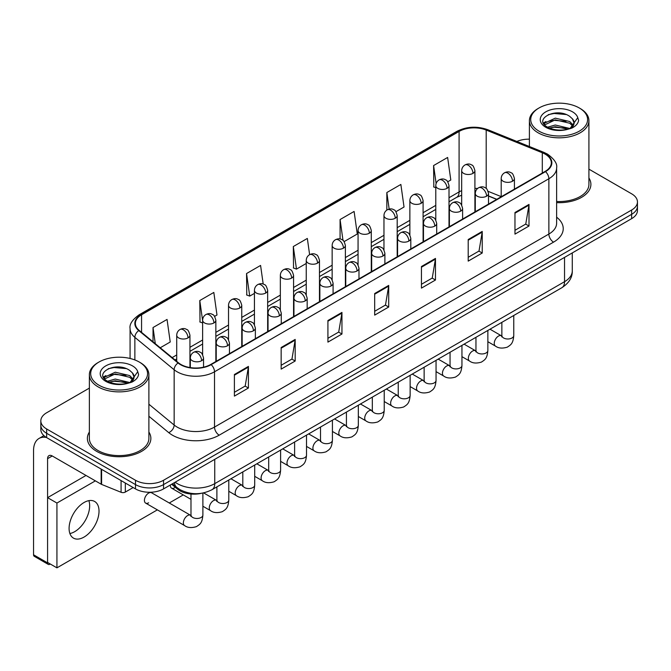 <?xml version="1.0" encoding="UTF-8"?>
<svg xmlns="http://www.w3.org/2000/svg" width="671" height="671" viewBox="0 0 671 671"><rect width="100%" height="100%" fill="white"/><g stroke="black" fill="none" stroke-linecap="round" stroke-linejoin="round"><path stroke-width="1.01" d="M496.674 199.379L488.522 196.083M201.468 493.294A19.836 11.457 180 0 1 177.698 489.26L171.617 484.244M89.369 432.04A31.747 18.327 0 0 0 87.381 438.415A31.747 18.327 0 0 0 96.683 451.373A31.747 18.327 0 0 0 131.273 455.349A31.747 18.327 0 0 0 150.866 438.415A31.747 18.327 0 0 0 148.887 432.04A31.747 18.327 0 0 1 150.866 438.415A31.747 18.327 0 0 1 131.273 455.349A31.747 18.327 0 0 1 96.683 451.373A31.747 18.327 0 0 1 87.381 438.415A31.747 18.327 0 0 1 89.369 432.04M545.129 154.129A21.162 12.221 180 0 1 551.327 162.768A21.162 12.221 180 0 1 545.129 171.407L210.778 364.445A21.162 12.221 180 0 1 178.478 362.81L139.191 330.417A21.162 12.221 180 0 1 135.366 323.405A21.162 12.221 180 0 1 141.564 314.766L459.09 131.449A21.162 12.221 180 0 1 486.198 130.073L542.302 152.762A21.162 12.221 180 0 1 545.129 154.129M545.506 153.911A21.69 12.523 0 0 0 542.604 152.51L486.5 129.83A21.69 12.523 0 0 0 458.721 131.231L141.187 314.556A21.69 12.523 0 0 0 138.763 330.593L178.05 362.986A21.69 12.523 0 0 0 211.155 364.655L545.506 171.625A21.69 12.523 0 0 0 545.506 153.911M89.369 388.106L46.643 412.766A19.836 11.457 0 0 0 40.83 420.868L40.83 429.507A19.836 11.457 0 0 0 46.643 437.609L135.492 488.907L135.492 484.588A19.836 11.457 0 0 0 163.548 484.588L631.637 214.334A19.836 11.457 0 0 0 637.45 206.232A19.836 11.457 0 0 1 631.637 214.334L163.548 484.588A19.836 11.457 0 0 1 135.492 484.588L46.643 433.29L135.492 484.588L135.492 480.26A19.836 11.457 0 0 0 163.548 480.26L631.637 210.015A19.836 11.457 0 0 0 637.45 201.912A19.836 11.457 0 0 0 631.637 193.818L588.92 169.151M40.83 425.188A19.836 11.457 0 0 0 46.643 433.29A19.836 11.457 0 0 1 40.83 425.188M234.397 374.51L234.397 396.108L248.421 388.014L248.421 366.416L234.397 374.51M234.397 392.283L245.2 386.043L248.362 367.129A5.293 3.053 -120 0 0 248.421 366.416M245.108 386.093L248.421 388.014M281.157 347.511L281.157 369.117L295.181 361.015L295.181 339.417L281.157 347.511M281.157 365.284L291.96 359.044L295.131 340.13A5.293 3.053 -120 0 0 295.181 339.417M291.868 359.094L295.181 361.015M327.918 320.52L327.918 342.118L341.95 334.015L341.95 312.418L327.918 320.52M327.918 338.285L338.721 332.044L341.891 313.139A5.293 3.053 -120 0 0 341.95 312.418M338.629 332.103L341.95 334.015M514.967 212.522L514.967 234.12L529 226.026L529 204.429L514.967 212.522M514.967 230.296L525.77 224.055L528.941 205.141A5.293 3.053 -120 0 0 529 204.429M525.678 224.106L529 226.026M468.207 239.522L468.207 261.12L482.231 253.026L482.231 231.428L468.207 239.522M468.207 257.287L479.01 251.055L482.181 232.141A5.293 3.053 -120 0 0 482.231 231.428M478.918 251.105L482.231 253.026M421.447 266.521L421.447 288.119L435.471 280.017L435.471 258.419L421.447 266.521M421.447 284.286L432.25 278.046L435.412 259.14A5.293 3.053 -120 0 0 435.471 258.419M432.149 278.104L435.471 280.017M374.678 293.521L374.678 315.118L388.71 307.016L388.71 285.418L374.678 293.521M374.678 311.285L385.49 305.045L388.652 286.14A5.293 3.053 -120 0 0 388.71 285.418M385.389 305.104L388.71 307.016M556.62 202.634A31.747 18.327 0 0 0 590.899 184.366A31.747 18.327 0 0 0 588.92 177.991A31.747 18.327 0 0 1 590.899 184.366A31.747 18.327 0 0 1 556.62 202.634M529.402 139.174A19.836 11.457 0 0 0 516.863 141.455M40.83 420.868A19.836 11.457 0 0 0 46.643 428.97L135.492 480.26M214.603 316.385L216.985 315.009L213.823 292.439L199.79 300.541L200.017 322.005M160.235 347.771L170.224 342L167.054 319.438L153.03 327.54L153.03 341.824M344.131 241.602L357.274 234.011L354.103 211.449L340.08 219.543L340.08 238.977M395.949 211.684L404.034 207.012L400.864 184.45L386.84 192.543L386.84 210.098M447.758 181.774L450.795 180.013L447.632 157.45L433.6 165.552L433.827 187.016M263.2 284.076L260.583 265.439L246.551 273.542L246.777 295.005M309.616 254.653L307.343 238.44L293.311 246.542L293.537 268.014M293.311 246.542L296.481 269.113L306.244 263.468M296.481 269.113L293.311 267.93M340.08 219.543L342.998 240.386M386.84 192.543L389.163 209.092M435.781 187.746L433.6 186.932M433.6 165.552L436.125 183.527M246.551 273.542L249.721 296.104L254.435 293.386M249.721 296.104L246.551 294.921M202.625 322.977L199.79 321.921M199.79 300.541L202.625 320.721M153.03 327.54L155.295 343.695M135.492 488.907A19.836 11.457 0 0 0 163.548 488.907L631.637 218.654A19.836 11.457 0 0 0 637.45 210.551L637.45 201.912M74.699 531.667A21.162 12.221 120 0 0 88.866 500.65A21.162 12.221 120 0 1 74.699 531.667A21.162 12.221 120 0 1 69.885 533.529A21.162 12.221 120 0 0 74.699 531.667M125.318 483.028L125.318 492.078L133.152 487.557M46.416 437.475A26.454 15.274 -120 0 0 39.027 438.457A26.454 15.274 -120 0 0 33.55 450.568L33.55 554.783L47.582 562.877L47.582 458.662A6.609 3.816 60 0 1 48.949 455.643A6.609 3.816 60 0 1 52.254 455.97L101.153 484.194L101.153 469.079M47.582 562.877A3.305 1.912 120 0 0 48.262 564.395L34.238 556.293A3.305 1.912 -60 0 1 33.55 554.783M48.262 564.395A3.305 1.912 120 0 0 49.914 564.227L50.291 564.017M125.318 492.078A3.305 1.912 180 0 1 121.082 492.288L101.589 484.412A3.305 1.912 180 0 1 101.153 484.194M556.62 201.485A29.759 17.178 0 0 0 588.92 184.366L588.92 120.654A29.759 17.178 0 0 0 580.197 108.501L579.266 107.964A28.434 16.414 0 0 0 539.048 107.964A28.434 16.414 0 0 0 539.048 131.18A28.434 16.414 0 0 0 579.266 131.18A28.434 16.414 0 0 0 579.266 107.964L580.197 108.501M539.048 107.964L538.117 108.501A29.759 17.178 0 0 0 529.402 120.654A29.759 17.178 0 0 0 538.117 132.799A29.759 17.178 0 0 0 570.543 136.523A29.759 17.178 0 0 0 588.92 120.654M573.89 123.841L574.108 122.81A14.947 8.631 0 0 0 572.422 118.826L569.746 116.385C555.965 106.639 533 119.354 547.175 126.92C552.963 130.057 559.799 130.853 567.691 129.318L571.885 128.094C575.928 126.022 578.167 123.439 578.612 120.335L577.781 117.651L570.233 128.236M547.62 127.18L555.286 125.007L569.889 128.488M566.03 128.211L554.112 127.188L549.381 128.044L555.286 126.718L568.228 129.201M544.265 124.403L544.718 123.112L555.286 118.146L569.729 121.526L573.202 125.141M544.676 124.898L555.286 119.866L569.729 123.238L572.623 125.955M572.422 118.826L574.099 123.019M574.108 123.355L572.447 127.809M543.409 122.961L545.942 121.543M548.257 114.657L554.112 113.474L566.173 114.54M543.728 123.607L544.793 122.969M549.356 121.191L554.112 120.327L566.03 121.35M99.014 362.013L98.083 362.55A29.759 17.178 0 0 0 89.369 374.703L89.369 438.415A29.759 17.178 0 0 0 98.083 450.568A29.759 17.178 0 0 0 130.51 454.292A29.759 17.178 0 0 0 148.887 438.415L148.887 374.703A29.759 17.178 0 0 0 140.172 362.55L139.232 362.013A28.434 16.414 0 0 0 99.014 362.013A28.434 16.414 0 0 0 99.014 385.229A28.434 16.414 0 0 0 139.232 385.229A28.434 16.414 0 0 0 139.232 362.013L140.172 362.55M89.369 374.703A29.759 17.178 0 0 0 98.083 386.848A29.759 17.178 0 0 0 130.51 390.572A29.759 17.178 0 0 0 148.887 374.703M133.856 377.89L134.074 376.859A14.947 8.631 0 0 0 132.388 372.875L129.713 370.434C115.932 360.688 92.967 373.411 107.142 380.969C112.929 384.106 119.765 384.902 127.658 383.367L131.851 382.143C135.894 380.071 138.134 377.488 138.578 374.384L137.748 371.709L130.199 382.294M107.586 381.229L115.253 379.056L129.855 382.545M125.997 382.26L114.078 381.237L109.348 382.093L115.253 380.776L128.195 383.25M104.231 378.452L104.684 377.161L115.253 372.204L129.696 375.575L133.168 379.19M104.642 378.947L115.253 373.915L129.696 377.295L132.59 380.004M132.388 372.875L134.066 377.068M134.074 377.404L132.413 381.858M103.376 377.01L105.909 375.592M108.224 368.706L114.078 367.523L126.14 368.589M103.695 377.656L104.76 377.018M109.331 375.24L114.078 374.376L125.997 375.399M145.657 503.107L184.609 525.594A5.955 3.439 -60 0 1 183.695 520.822A5.955 3.439 -60 0 1 187.586 515.58A5.955 3.439 -60 0 1 187.846 515.437A5.955 3.439 -60 0 1 190.564 515.286L151.604 492.791A5.955 3.439 120 0 0 148.635 493.093A5.955 3.439 120 0 0 144.743 498.335A5.955 3.439 120 0 0 145.657 503.107A5.955 3.439 120 0 0 148.635 502.805M84.051 537.068A21.162 12.221 120 0 0 97.882 518.423A21.162 12.221 120 0 0 94.636 501.463A21.162 12.221 120 0 0 84.051 502.512A21.162 12.221 120 0 0 70.229 521.157A21.162 12.221 120 0 0 73.474 538.117A21.162 12.221 120 0 0 84.051 537.068M95.374 480.855L56.934 503.049L56.934 567.851L157.366 509.859M169.268 502.99L183.267 494.904M170.35 484.982A5.955 3.439 120 0 0 171.566 488.144A5.955 3.439 120 0 0 174.535 487.851M86.014 475.462L47.582 497.656L47.582 562.449L56.934 567.851M56.934 503.049L47.582 497.656M177.698 488.127L177.698 489.26M556.62 217.186A33.064 19.09 180 0 1 553.55 242.139L219.199 435.177A6.609 3.816 60 0 1 214.519 427.075L548.87 234.045A26.454 15.274 0 0 0 556.62 223.242L556.62 167.951A26.454 15.274 180 0 1 548.87 178.746A6.609 3.816 -120 0 0 545.506 171.625M219.199 435.177A33.064 19.09 180 0 1 172.43 435.177A33.064 19.09 180 0 1 168.731 432.627L148.887 416.263M178.05 362.986A6.609 4.42 129.5 0 0 174.15 369.746L174.15 425.037A26.454 15.274 0 0 0 177.11 427.075A26.454 15.274 0 0 0 214.519 427.075L214.519 371.784A26.454 15.274 180 0 1 174.15 369.746L134.863 337.354A26.454 15.274 180 0 1 130.073 328.589L130.073 358.473M556.62 167.951C557.5 163.816 554.464 159.212 547.502 154.12L544.022 152.434A6.609 3.095 112 0 0 542.604 152.51M544.022 152.434L487.918 129.755C476.964 125.88 466.563 126.442 456.725 131.441A6.609 3.816 60 0 1 458.721 131.231M141.187 314.556A6.609 3.816 -120 0 0 139.191 314.766C132.33 319.698 129.285 324.311 130.073 328.589M138.763 330.593A6.609 4.42 129.5 0 0 134.863 337.354L134.863 359.95M487.918 129.755A6.609 3.095 112 0 0 486.5 129.83M211.155 364.655A6.609 3.816 60 0 1 214.519 371.784L548.87 178.746L548.87 234.045A6.609 3.816 60 0 0 553.55 242.139M163.548 480.26L163.548 488.907M631.637 210.015L631.637 218.654M46.643 428.97L46.643 437.609M148.887 404.21L174.15 425.037A6.609 4.42 -50.5 0 1 168.731 432.627M141.564 314.766L141.564 332.371M542.302 152.762L542.302 173.034M486.198 130.073L486.198 188.459M501.203 196.62L488.161 191.352M477.551 188.509A21.162 12.221 0 0 0 474.909 188.35M461.682 190.648A21.162 12.221 0 0 0 459.09 191.923L449.008 197.744M459.09 131.449L459.09 191.923A11.902 6.869 60 0 1 456.624 197.375L449.008 201.77M435.781 205.385L423.099 212.707M409.872 220.34L397.19 227.662M383.963 235.295L371.289 242.617M358.062 250.249L345.38 257.572M332.153 265.213L319.471 272.527M306.244 280.168L293.571 287.49M280.344 295.123L267.662 302.445M254.435 310.077L241.753 317.4M228.526 325.041L215.852 332.355M202.625 339.996L189.943 347.318M176.716 354.951L172.145 357.593M488.563 195.957A11.902 5.578 -68 0 1 488.522 195.94L496.817 199.295M374.678 294.2L388.652 286.14M421.447 267.209L435.412 259.14M468.207 240.21L482.181 232.141M514.967 213.21L528.941 205.141M327.918 321.199L341.891 313.139M281.157 348.199L295.131 340.13M234.397 375.198L248.362 367.129M175.156 482.206A26.454 15.274 0 0 0 177.345 483.64A26.454 15.274 0 0 0 214.754 483.64L564.537 281.694A26.454 15.274 0 0 0 572.279 270.899C572.48 277.459 568.983 283.078 561.795 287.75L212.011 489.696A13.227 7.633 60 0 0 214.754 483.64L214.754 459.341M564.537 257.396L564.537 281.694A13.227 7.633 60 0 1 561.795 287.75M174.426 482.625A13.227 8.849 129.5 0 0 176.8 487.423L172.397 483.791M512.493 181.237A6.609 3.816 0 0 0 514.422 178.536C513.374 174.712 512.334 172.833 511.285 172.908C509.373 171.558 507.108 171.524 504.508 172.808A6.609 3.816 60 0 1 507.813 173.135A6.609 3.816 -120 0 1 512.493 181.237A6.609 3.816 0 0 1 503.133 181.237A6.609 3.816 0 0 1 501.203 178.536C501.296 176.028 502.403 174.116 504.508 172.808M487.859 341.707L495.483 346.11A5.955 3.439 -60 0 1 494.569 341.338A5.955 3.439 -60 0 1 498.461 336.096A5.955 3.439 -60 0 1 498.721 335.953A5.955 3.439 -60 0 1 501.438 335.802L489.998 329.201M502.202 336.406L501.673 336.842L501.858 335.559A5.955 3.439 -0 0 0 503.602 337.983A5.955 3.439 -0 0 0 511.747 338.134A5.955 3.439 -0 0 0 513.768 335.559C513.089 343.946 510.665 344.844 507.343 347.142C502.369 348.652 498.419 348.308 495.483 346.11M472.971 173.378A6.609 3.816 0 0 0 474.909 170.677C473.86 166.853 472.82 164.982 471.772 165.049C469.859 163.699 467.595 163.665 464.995 164.949A6.609 3.816 60 0 1 468.299 165.276A6.609 3.816 -120 0 1 472.971 173.378A6.609 3.816 0 0 1 463.619 173.378A6.609 3.816 0 0 1 461.682 170.677C461.782 168.169 462.889 166.265 464.995 164.949M486.584 196.192A6.609 3.816 0 0 0 488.522 193.491C487.473 189.667 486.425 187.788 485.385 187.863C483.464 186.513 481.208 186.479 478.599 187.763A6.609 3.816 60 0 1 481.904 188.09A6.609 3.816 -120 0 1 486.584 196.192A6.609 3.816 0 0 1 477.232 196.192A6.609 3.816 0 0 1 475.294 193.491C475.395 190.983 476.494 189.079 478.599 187.763M461.95 356.662L469.574 361.065A5.955 3.439 -60 0 1 468.668 356.301A5.955 3.439 -60 0 1 472.552 351.05A5.955 3.439 -60 0 1 472.82 350.908A5.955 3.439 -60 0 1 475.529 350.757L464.097 344.156M476.293 351.361L475.764 351.797L475.957 350.514A5.955 3.439 -0 0 0 477.702 352.946A5.955 3.439 -0 0 0 485.846 353.089A5.955 3.439 -0 0 0 487.859 350.514C487.18 358.91 484.764 359.807 481.434 362.097C476.46 363.607 472.51 363.263 469.574 361.065M460.675 211.147A6.609 3.816 0 0 0 462.613 208.446C461.564 204.621 460.516 202.751 459.476 202.818C457.563 201.476 455.299 201.443 452.69 202.717A6.609 3.816 60 0 1 456.003 203.045A6.609 3.816 -120 0 1 460.675 211.147A6.609 3.816 0 0 1 451.323 211.147A6.609 3.816 0 0 1 449.385 208.446C449.486 205.938 450.585 204.034 452.69 202.717M436.049 371.625L443.674 376.028A5.955 3.439 -60 0 1 442.759 371.256A5.955 3.439 -60 0 1 446.651 366.014A5.955 3.439 -60 0 1 446.911 365.871A5.955 3.439 -60 0 1 449.62 365.712L438.188 359.111M450.392 366.316L449.855 366.752L450.048 365.469A5.955 3.439 -0 0 0 451.793 367.901A5.955 3.439 -0 0 0 459.937 368.052A5.955 3.439 -0 0 0 461.95 365.469C461.279 373.864 458.855 374.762 455.534 377.052C450.56 378.561 446.601 378.226 443.674 376.028M434.766 226.102A6.609 3.816 0 0 0 436.704 223.401C435.655 219.585 434.615 217.706 433.567 217.781C431.654 216.431 429.39 216.398 426.79 217.681A6.609 3.816 60 0 1 430.094 218.008A6.609 3.816 -120 0 1 434.766 226.102A6.609 3.816 0 0 1 425.414 226.102A6.609 3.816 0 0 1 423.476 223.401C423.577 220.902 424.684 218.989 426.79 217.681M410.14 386.58L417.765 390.983A5.955 3.439 -60 0 1 416.85 386.211A5.955 3.439 -60 0 1 420.742 380.969A5.955 3.439 -60 0 1 421.002 380.826A5.955 3.439 -60 0 1 423.72 380.675L412.279 374.074M424.483 381.271L423.955 381.715L424.139 380.423A5.955 3.439 -0 0 0 425.884 382.856A5.955 3.439 -0 0 0 434.028 383.007A5.955 3.439 -0 0 0 436.049 380.423C435.37 388.819 432.946 389.717 429.625 392.007C424.651 393.525 420.7 393.181 417.765 390.983M408.865 241.065A6.609 3.816 0 0 0 410.803 238.364C409.755 234.54 408.706 232.661 407.666 232.736C405.745 231.386 403.489 231.352 400.881 232.636A6.609 3.816 60 0 1 404.185 232.963A6.609 3.816 -120 0 1 408.865 241.065A6.609 3.816 0 0 1 399.513 241.065A6.609 3.816 0 0 1 397.576 238.364C397.677 235.856 398.775 233.944 400.881 232.636M384.231 401.535L391.856 405.938A5.955 3.439 -60 0 1 390.95 401.166A5.955 3.439 -60 0 1 394.833 395.924A5.955 3.439 -60 0 1 395.102 395.781A5.955 3.439 -60 0 1 397.811 395.63L386.379 389.029M398.574 396.225L398.046 396.67L398.238 395.387A5.955 3.439 -0 0 0 399.983 397.811A5.955 3.439 -0 0 0 408.127 397.962A5.955 3.439 -0 0 0 410.14 395.387C409.461 403.774 407.045 404.672 403.716 406.962C398.742 408.48 394.791 408.136 391.856 405.938M447.071 188.333A6.609 3.816 0 0 0 449.008 185.632C447.96 181.807 446.911 179.937 445.871 180.004C443.95 178.662 441.694 178.629 439.086 179.903A6.609 3.816 60 0 1 442.39 180.239A6.609 3.816 -120 0 1 447.071 188.333A6.609 3.816 0 0 1 437.718 188.333A6.609 3.816 0 0 1 435.781 185.632C435.882 183.124 436.98 181.22 439.086 179.903M421.162 203.288A6.609 3.816 0 0 0 423.099 200.595C422.051 196.771 421.002 194.892 419.962 194.967C418.041 193.617 415.785 193.584 413.177 194.867A6.609 3.816 60 0 1 416.49 195.194A6.609 3.816 -120 0 1 421.162 203.288A6.609 3.816 0 0 1 411.809 203.288A6.609 3.816 0 0 1 409.872 200.595C409.973 198.088 411.071 196.175 413.177 194.867M395.253 218.251A6.609 3.816 0 0 0 397.19 215.55C396.142 211.726 395.102 209.847 394.053 209.922C392.141 208.572 389.876 208.538 387.276 209.822A6.609 3.816 60 0 1 390.581 210.149A6.609 3.816 -120 0 1 395.253 218.251A6.609 3.816 0 0 1 385.9 218.251A6.609 3.816 0 0 1 383.963 215.55C384.064 213.042 385.171 211.13 387.276 209.822M47.582 458.662L52.254 455.97M101.589 469.331L101.589 484.412M121.082 492.288L121.082 480.587M577.781 117.651A18.914 10.921 0 0 0 572.531 111.847A18.914 10.921 0 0 0 545.783 111.847A18.914 10.921 0 0 0 545.783 127.297A18.914 10.921 0 0 0 567.691 129.318M570.048 128.723A14.947 8.631 0 0 0 574.082 123.296M137.748 371.709A18.914 10.921 0 0 0 132.506 365.896A18.914 10.921 0 0 0 105.75 365.896A18.914 10.921 0 0 0 105.75 381.346A18.914 10.921 0 0 0 127.658 383.367M130.015 382.772A14.947 8.631 0 0 0 134.049 377.345M382.956 256.02A6.609 3.816 0 0 0 384.894 253.319C383.846 249.495 382.797 247.616 381.757 247.691C379.845 246.341 377.58 246.307 374.972 247.591A6.609 3.816 60 0 1 378.285 247.918A6.609 3.816 -120 0 1 382.956 256.02A6.609 3.816 0 0 1 373.604 256.02A6.609 3.816 0 0 1 371.667 253.319C371.768 250.811 372.866 248.899 374.972 247.591M358.331 416.49L365.955 420.893A5.955 3.439 -60 0 1 365.041 416.129A5.955 3.439 -60 0 1 368.933 410.878A5.955 3.439 -60 0 1 369.193 410.736A5.955 3.439 -60 0 1 371.902 410.585L360.47 403.984M372.673 411.189L372.137 411.625L372.33 410.342A5.955 3.439 -0 0 0 374.074 412.774A5.955 3.439 -0 0 0 382.218 412.917A5.955 3.439 -0 0 0 384.231 410.342C383.56 418.738 381.136 419.635 377.815 421.925C372.841 423.435 368.882 423.091 365.955 420.893M357.047 270.975A6.609 3.816 0 0 0 358.985 268.274C357.937 264.449 356.897 262.579 355.848 262.646C353.936 261.296 351.671 261.262 349.071 262.546A6.609 3.816 60 0 1 352.376 262.873A6.609 3.816 -120 0 1 357.047 270.975A6.609 3.816 0 0 1 347.695 270.975A6.609 3.816 0 0 1 345.758 268.274C345.859 265.766 346.966 263.862 349.071 262.546M332.422 431.453L340.046 435.848A5.955 3.439 -60 0 1 339.132 431.084A5.955 3.439 -60 0 1 343.024 425.842A5.955 3.439 -60 0 1 343.284 425.691A5.955 3.439 -60 0 1 346.001 425.54L334.561 418.939M346.764 426.144L346.236 426.58L346.421 425.297A5.955 3.439 -0 0 0 348.165 427.729A5.955 3.439 -0 0 0 356.309 427.872A5.955 3.439 -0 0 0 358.331 425.297C357.651 433.692 355.227 434.59 351.906 436.88C346.932 438.389 342.982 438.046 340.046 435.848M331.147 285.93A6.609 3.816 0 0 0 333.084 283.229C332.036 279.413 330.988 277.534 329.947 277.609C328.027 276.259 325.77 276.226 323.162 277.509A6.609 3.816 60 0 1 326.467 277.836A6.609 3.816 -120 0 1 331.147 285.93A6.609 3.816 0 0 1 321.795 285.93A6.609 3.816 0 0 1 319.857 283.229C319.958 280.73 321.057 278.817 323.162 277.509M306.513 446.408L314.137 450.811A5.955 3.439 -60 0 1 313.231 446.039A5.955 3.439 -60 0 1 317.115 440.797A5.955 3.439 -60 0 1 317.383 440.654A5.955 3.439 -60 0 1 320.092 440.503L308.66 433.894M320.855 441.099L320.327 441.543L320.52 440.251A5.955 3.439 -0 0 0 322.256 442.684A5.955 3.439 -0 0 0 330.409 442.835A5.955 3.439 -0 0 0 332.422 440.251C331.742 448.647 329.327 449.545 325.997 451.835C321.023 453.344 317.073 453.009 314.137 450.811M369.352 233.206A6.609 3.816 0 0 0 371.289 230.505C370.241 226.681 369.193 224.81 368.144 224.877C366.232 223.527 363.976 223.493 361.367 224.777A6.609 3.816 60 0 1 364.672 225.104A6.609 3.816 -120 0 1 369.352 233.206A6.609 3.816 0 0 1 360 233.206A6.609 3.816 0 0 1 358.062 230.505C358.163 227.997 359.262 226.093 361.367 224.777M343.443 248.161A6.609 3.816 0 0 0 345.38 245.46C344.332 241.635 343.284 239.765 342.244 239.832C340.323 238.49 338.067 238.457 335.458 239.732A6.609 3.816 60 0 1 338.771 240.059A6.609 3.816 -120 0 1 343.443 248.161A6.609 3.816 0 0 1 334.091 248.161A6.609 3.816 0 0 1 332.153 245.46C332.254 242.952 333.353 241.048 335.458 239.732M317.534 263.116A6.609 3.816 0 0 0 319.471 260.415C318.423 256.599 317.383 254.72 316.335 254.795C314.422 253.445 312.158 253.412 309.557 254.695A6.609 3.816 60 0 1 312.862 255.022A6.609 3.816 -120 0 1 317.534 263.116A6.609 3.816 0 0 1 308.182 263.116A6.609 3.816 0 0 1 306.244 260.415C306.345 257.916 307.452 256.003 309.557 254.695M305.238 300.885A6.609 3.816 0 0 0 307.175 298.192C306.127 294.368 305.079 292.489 304.038 292.564C302.118 291.214 299.862 291.18 297.253 292.464A6.609 3.816 60 0 1 300.566 292.791A6.609 3.816 -120 0 1 305.238 300.885A6.609 3.816 0 0 1 295.886 300.885A6.609 3.816 0 0 1 293.948 298.192C294.049 295.685 295.148 293.772 297.253 292.464M280.604 461.363L288.236 465.766A5.955 3.439 -60 0 1 287.322 460.994A5.955 3.439 -60 0 1 291.214 455.752A5.955 3.439 -60 0 1 291.474 455.609A5.955 3.439 -60 0 1 294.183 455.458L282.751 448.857M294.955 456.054L294.418 456.498L294.611 455.215A5.955 3.439 -0 0 0 296.356 457.639A5.955 3.439 -0 0 0 304.5 457.79A5.955 3.439 -0 0 0 306.513 455.215C305.842 463.602 303.418 464.5 300.096 466.79C295.123 468.308 291.164 467.964 288.236 465.766M279.329 315.848A6.609 3.816 0 0 0 281.266 313.147C280.218 309.323 279.178 307.444 278.13 307.519C276.217 306.169 273.953 306.135 271.352 307.419A6.609 3.816 60 0 1 274.657 307.746A6.609 3.816 -120 0 1 279.329 315.848A6.609 3.816 0 0 1 269.977 315.848A6.609 3.816 0 0 1 268.039 313.147C268.14 310.639 269.247 308.727 271.352 307.419M254.703 476.318L262.327 480.721A5.955 3.439 -60 0 1 261.413 475.957A5.955 3.439 -60 0 1 265.305 470.707A5.955 3.439 -60 0 1 265.565 470.564A5.955 3.439 -60 0 1 268.283 470.413L256.842 463.812M269.046 471.017L268.517 471.453L268.702 470.17A5.955 3.439 -0 0 0 270.447 472.602A5.955 3.439 -0 0 0 278.591 472.745A5.955 3.439 -0 0 0 280.604 470.17C279.933 478.566 277.509 479.455 274.187 481.753C269.214 483.263 265.263 482.919 262.327 480.721M253.428 330.803A6.609 3.816 0 0 0 255.366 328.102C254.317 324.278 253.269 322.407 252.221 322.474C250.308 321.124 248.052 321.09 245.443 322.374A6.609 3.816 60 0 1 248.748 322.701A6.609 3.816 -120 0 1 253.428 330.803A6.609 3.816 0 0 1 244.076 330.803A6.609 3.816 0 0 1 242.139 328.102C242.239 325.594 243.338 323.69 245.443 322.374M228.794 491.273L236.418 495.676A5.955 3.439 -60 0 1 235.513 490.912A5.955 3.439 -60 0 1 239.396 485.661A5.955 3.439 -60 0 1 239.664 485.519A5.955 3.439 -60 0 1 242.374 485.368L230.941 478.767M243.137 485.972L242.608 486.408L242.801 485.125A5.955 3.439 -0 0 0 244.538 487.557A5.955 3.439 -0 0 0 252.682 487.7A5.955 3.439 -0 0 0 254.703 485.125C254.024 493.52 251.608 494.418 248.278 496.708C243.305 498.217 239.354 497.874 236.418 495.676M227.519 345.758A6.609 3.816 0 0 0 229.457 343.057C228.408 339.232 227.36 337.362 226.32 337.429C224.399 336.087 222.143 336.054 219.534 337.328A6.609 3.816 60 0 1 222.847 337.664A6.609 3.816 -120 0 1 227.519 345.758A6.609 3.816 0 0 1 218.167 345.758A6.609 3.816 0 0 1 216.23 343.057C216.33 340.549 217.429 338.645 219.534 337.328M202.885 506.236L210.518 510.639A5.955 3.439 -60 0 1 209.604 505.867A5.955 3.439 -60 0 1 213.487 500.625A5.955 3.439 -60 0 1 213.755 500.482A5.955 3.439 -60 0 1 216.465 500.331L203.59 492.891M217.236 500.927L216.699 501.371L216.892 500.08A5.955 3.439 -0 0 0 218.637 502.512A5.955 3.439 -0 0 0 226.781 502.663A5.955 3.439 -0 0 0 228.794 500.08C228.123 508.475 225.699 509.373 222.378 511.663C217.404 513.172 213.445 512.837 210.518 510.639M201.61 360.713A6.609 3.816 0 0 0 203.548 358.02C202.499 354.196 201.459 352.317 200.411 352.392C198.499 351.042 196.234 351.008 193.634 352.292A6.609 3.816 60 0 1 196.939 352.619A6.609 3.816 -120 0 1 201.61 360.713A6.609 3.816 0 0 1 192.258 360.713A6.609 3.816 0 0 1 190.321 358.02C190.421 355.513 191.529 353.6 193.634 352.292M191.327 515.882L190.79 516.326L190.983 515.043A5.955 3.439 -0 0 0 192.728 517.467A5.955 3.439 -0 0 0 200.872 517.618A5.955 3.439 -0 0 0 202.885 515.043C202.214 523.43 199.79 524.328 196.469 526.618C191.495 528.136 187.544 527.792 184.609 525.594M291.633 278.079A6.609 3.816 0 0 0 293.571 275.378C292.522 271.554 291.474 269.675 290.426 269.75C288.513 268.4 286.257 268.366 283.648 269.65A6.609 3.816 60 0 1 286.953 269.977A6.609 3.816 -120 0 1 291.633 278.079A6.609 3.816 0 0 1 282.281 278.079A6.609 3.816 0 0 1 280.344 275.378C280.444 272.871 281.543 270.958 283.648 269.65M265.724 293.034A6.609 3.816 0 0 0 267.662 290.333C266.613 286.509 265.565 284.63 264.525 284.705C262.604 283.355 260.348 283.321 257.739 284.605A6.609 3.816 60 0 1 261.044 284.932A6.609 3.816 -120 0 1 265.724 293.034A6.609 3.816 0 0 1 256.372 293.034A6.609 3.816 0 0 1 254.435 290.333C254.535 287.825 255.634 285.913 257.739 284.605M239.815 307.989A6.609 3.816 0 0 0 241.753 305.288C240.704 301.464 239.664 299.593 238.616 299.66C236.704 298.31 234.439 298.276 231.839 299.56A6.609 3.816 60 0 1 235.144 299.887A6.609 3.816 -120 0 1 239.815 307.989A6.609 3.816 0 0 1 230.463 307.989A6.609 3.816 0 0 1 228.526 305.288C228.626 302.78 229.734 300.876 231.839 299.56M213.915 322.944A6.609 3.816 0 0 0 215.852 320.243C214.804 316.427 213.755 314.548 212.707 314.624C210.795 313.273 208.538 313.24 205.93 314.523A6.609 3.816 60 0 1 209.235 314.85A6.609 3.816 -120 0 1 213.915 322.944A6.609 3.816 0 0 1 204.563 322.944A6.609 3.816 0 0 1 202.625 320.243C202.726 317.744 203.825 315.831 205.93 314.523M188.006 337.907A6.609 3.816 0 0 0 189.943 335.206C188.895 331.382 187.846 329.503 186.806 329.578C184.886 328.228 182.629 328.194 180.021 329.478A6.609 3.816 60 0 1 183.326 329.805A6.609 3.816 -120 0 1 188.006 337.907A6.609 3.816 0 0 1 178.654 337.907A6.609 3.816 0 0 1 176.716 335.206C176.817 332.699 177.916 330.786 180.021 329.478M456.725 131.441L139.191 314.766M461.682 195.194L456.624 197.375M435.781 209.411L423.099 216.733M409.872 224.366L397.19 231.688M383.963 239.321L371.289 246.643M358.062 254.275L345.38 261.598M332.153 269.239L319.471 276.553M306.244 284.194L293.571 291.516M280.344 299.149L267.662 306.471M254.435 314.103L241.753 321.426M228.526 329.067L215.852 336.381M202.625 344.022L189.943 351.344M176.716 358.977L175.022 359.958M212.011 489.696C201.367 495.039 190.723 495.039 180.08 489.696L176.8 487.423M572.279 270.899L572.279 252.925M513.768 315.479L513.768 335.559M514.422 189.13L514.422 178.536M501.858 322.357L501.858 335.559M501.203 196.771L501.203 178.536M474.909 211.944L474.909 170.677M461.682 205.066L461.682 170.677M487.859 330.434L487.859 350.514M488.522 204.093L488.522 193.491M475.957 337.312L475.957 350.514M475.294 211.726L475.294 193.491M461.95 345.397L461.95 365.469M462.613 219.048L462.613 208.446M450.048 352.267L450.048 365.469M449.385 226.681L449.385 208.446M436.049 360.352L436.049 380.423M436.704 234.003L436.704 223.401M424.139 367.222L424.139 380.423M423.476 241.635L423.476 223.401M410.14 375.307L410.14 395.387M410.803 248.958L410.803 238.364M398.238 382.176L398.238 395.387M397.576 256.599L397.576 238.364M449.008 226.907L449.008 185.632M435.781 220.029L435.781 185.632M423.099 241.862L423.099 200.595M409.872 234.984L409.872 200.595M397.19 256.817L397.19 215.55M383.963 249.939L383.963 215.55M39.027 438.457L43.909 435.638M529.402 146.521L529.402 120.654M384.231 390.262L384.231 410.342M384.894 263.921L384.894 253.319M372.33 397.14L372.33 410.342M371.667 271.554L371.667 253.319M358.331 405.225L358.331 425.297M358.985 278.876L358.985 268.274M346.421 412.095L346.421 425.297M345.758 286.509L345.758 268.274M332.422 420.18L332.422 440.251M333.084 293.831L333.084 283.229M320.52 427.05L320.52 440.251M319.857 301.464L319.857 283.229M371.289 271.772L371.289 230.505M358.062 264.894L358.062 230.505M345.38 286.727L345.38 245.46M332.153 279.857L332.153 245.46M319.471 301.69L319.471 260.415M306.244 294.812L306.244 260.415M306.513 435.135L306.513 455.215M307.175 308.786L307.175 298.192M294.611 442.004L294.611 455.215M293.948 316.427L293.948 298.192M280.604 450.09L280.604 470.17M281.266 323.741L281.266 313.147M268.702 456.968L268.702 470.17M268.039 331.382L268.039 313.147M254.703 465.045L254.703 485.125M255.366 338.704L255.366 328.102M242.801 471.923L242.801 485.125M242.139 346.337L242.139 328.102M228.794 480.008L228.794 500.08M229.457 353.659L229.457 343.057M190.983 499.358L171.566 488.144M216.892 486.878L216.892 500.08M216.23 361.292L216.23 343.057M202.885 493.042L202.885 515.043M203.548 367.171L203.548 358.02M190.983 494.015L190.983 515.043M190.321 367.599L190.321 358.02M293.571 316.645L293.571 275.378M280.344 309.767L280.344 275.378M267.662 331.6L267.662 290.333M254.435 324.722L254.435 290.333M241.753 346.555L241.753 305.288M228.526 339.685L228.526 305.288M215.852 361.518L215.852 320.243M202.625 354.64L202.625 320.243M189.943 367.54L189.943 335.206M176.716 361.359L176.716 335.206"/></g></svg>
